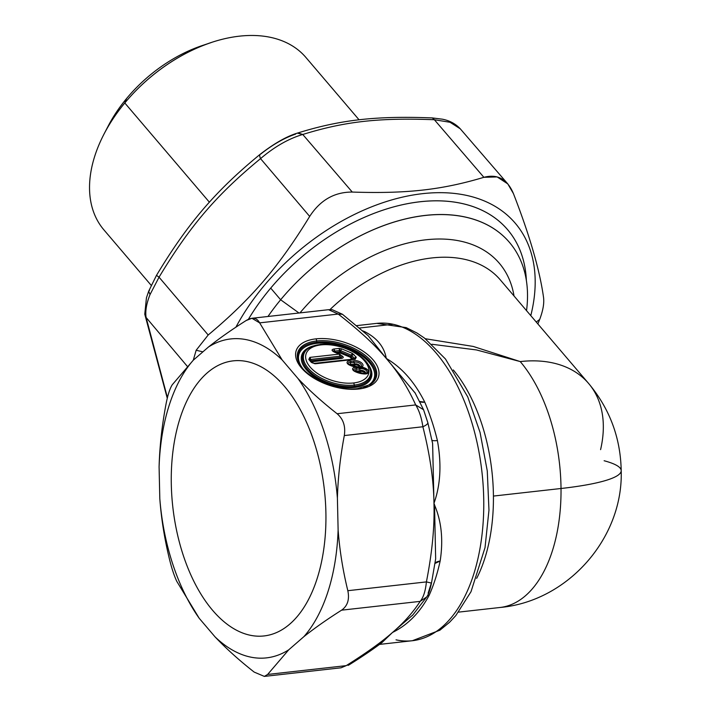 <?xml version="1.0" encoding="UTF-8"?>
<svg xmlns="http://www.w3.org/2000/svg" width="712" height="712" viewBox="0 0 712 712"><rect width="100%" height="100%" fill="white"/><g stroke="black" fill="none" stroke-linecap="round" stroke-linejoin="round"><path stroke-width="1.07" d="M325.936 515.212A138.404 76.273 -96.4 0 0 233.189 360.859A138.404 76.273 -96.4 0 0 171.263 481.606A138.404 76.273 -96.4 0 0 264.018 635.949A138.404 76.273 -96.4 0 0 325.936 515.212A138.404 76.273 83.6 0 1 249.894 635.184A138.404 76.273 83.6 0 1 171.263 481.606A138.404 76.273 83.6 0 1 247.313 361.634A138.404 76.273 83.6 0 1 325.936 515.212A138.404 76.273 83.6 0 1 310.227 596.086A138.404 76.273 83.6 0 1 224.565 622.19A138.404 76.273 83.6 0 1 171.263 481.606A138.404 76.273 83.6 0 1 209.275 371.183A138.404 76.273 83.6 0 1 287.078 389.508A138.404 76.273 83.6 0 1 325.936 515.212A138.404 76.273 -96.4 0 0 247.313 361.634A138.404 76.273 -96.4 0 0 171.263 481.606A138.404 76.273 -96.4 0 0 249.894 635.184A138.404 76.273 -96.4 0 0 325.936 515.212M206.685 44.153A116.741 75.508 139.5 0 0 126.531 98.585A116.741 75.508 139.5 0 0 106.364 129.7M151.193 285.334L103.854 229.816A132.788 85.885 -40.5 0 1 124.796 102.982L209.399 202.208L124.796 102.982A132.788 85.885 -40.5 0 1 305.946 57.503L359.079 119.821M124.796 102.982L126.531 98.585A116.741 75.508 -40.5 0 1 202.484 45.479L211.179 42.578A132.788 85.885 139.5 0 0 124.796 102.982A132.788 85.885 139.5 0 0 104.094 133.892L108.34 125.757A116.741 75.508 -40.5 0 1 126.531 98.585L124.796 102.982M460.263 128.801L450.046 122.277L434.365 119.732L432.326 117.925L434.365 119.732C379.096 117.596 344.973 121.414 302.76 134.479L298.008 132.966M297.331 133.126L302.76 134.479C288.654 138.644 274.583 146.69 260.539 158.625C259.355 155.866 259.435 154.335 260.77 154.041C259.435 154.335 259.355 155.866 260.539 158.625C216.493 194.874 190.122 225.686 159.043 277.199L156.765 275.544L159.043 277.199L150.01 294.608L148.692 291.172L150.01 294.608C146.441 303.623 145.141 311.251 146.111 317.481L144.767 314.197L167.418 397.625L146.111 317.481C145.141 311.251 146.441 303.623 150.01 294.608L159.043 277.199C190.122 225.686 216.493 194.874 260.539 158.625C274.583 146.69 288.654 138.644 302.76 134.479C344.973 121.414 379.096 117.596 434.365 119.732L450.046 122.277L460.237 128.774C455.52 123.763 449.583 120.577 442.428 119.198L432.326 117.925C376.559 115.718 340.523 119.687 297.331 133.126C286.616 136.384 274.236 143.441 260.174 154.281C215.496 190.95 187.781 223.354 156.444 275.437L148.692 291.172L146.441 297.839L144.767 314.197L167.267 398.248M149.582 290.176L148.692 291.172M543.541 297.411C539.705 269.999 529.675 235.396 513.423 193.584L507.798 183.901L497.127 176.923L483.884 177.315L434.365 119.732L483.884 177.315C441.894 189.899 406.605 193.851 352.271 192.062L302.76 134.479L352.271 192.062C334.4 192.009 320.204 200.125 309.684 216.421L260.539 158.625L309.684 216.421C278.677 267.027 251.461 298.809 208.189 334.996L159.043 277.199L208.189 334.996L196.156 350.26L193.281 360.201L196.156 350.26L208.189 334.996C251.461 298.817 278.677 267.027 309.684 216.421C320.204 200.125 334.4 192.009 352.271 192.062C406.605 193.851 441.894 189.899 483.884 177.315C497.492 173.728 507.336 179.157 513.423 193.584C529.675 235.396 539.705 269.999 543.541 297.411C544.306 303.259 543.025 310.601 539.687 319.439C543.025 310.601 544.306 303.259 543.541 297.411M187.238 366.253L146.111 317.481L187.238 366.253M537.854 323.916L539.687 319.439L536.261 322.047L539.687 319.439L537.854 323.916M295.667 134.079C284.319 137.95 272.696 144.607 260.77 154.041M530.787 315.63A184.541 119.358 139.5 0 0 434.16 192.783A184.541 119.358 139.5 0 0 235.895 327.191A184.541 119.358 -40.5 0 1 434.16 192.783A184.541 119.358 -40.5 0 1 530.787 315.63M202.893 351.844L196.156 350.26L202.893 351.844M248.408 319.296A174.511 112.87 -40.5 0 1 383.092 210.111A174.511 112.87 -40.5 0 1 526.373 280.448A174.511 112.87 139.5 0 0 415.835 202.306A174.511 112.87 139.5 0 0 248.408 319.296M520.232 361.58A136.401 88.226 -40.5 0 1 588.601 383.439A136.401 88.226 139.5 0 0 520.232 361.58L476.47 349.939L431.926 344.27L476.47 349.939L520.232 361.58A136.401 75.16 83.6 0 1 561.02 488.494A136.401 75.16 -96.4 0 0 520.232 361.58L473.222 346.441L425.349 338.743L473.222 346.441L520.232 361.58M600.59 449.637A136.401 88.226 139.5 0 0 588.601 383.439C609.703 408.741 620.57 437.809 621.202 470.65A136.401 20.817 179.5 0 1 561.02 488.494A136.401 20.817 -0.5 0 0 621.202 470.65A136.401 20.817 -0.5 0 0 604.123 460.744M458.59 612.124L500.002 607.487A136.401 75.16 -96.4 0 0 561.02 488.494A136.401 75.16 83.6 0 1 500.002 607.487C567.669 601.426 623.383 538.272 621.202 470.65M299.975 312.897A146.432 94.705 -40.5 0 1 430.101 239.392A146.432 94.705 -40.5 0 1 514.028 295.978A146.432 94.705 139.5 0 0 430.101 239.392A146.432 94.705 139.5 0 0 299.975 312.897M500.269 279.843A136.401 88.226 139.5 0 0 329.976 309.595A136.401 88.226 -40.5 0 1 500.269 279.843L588.601 383.439M280.644 299.77A167.694 108.464 -40.5 0 1 446.522 214.695A167.694 108.464 -40.5 0 1 526.533 310.646A167.694 108.464 139.5 0 0 509.409 242.338A167.694 108.464 139.5 0 0 280.644 299.77L298.987 313.004L280.644 299.77A167.694 108.464 139.5 0 0 267.988 316.475A167.694 108.464 -40.5 0 1 280.644 299.77L270.711 288.111L280.644 299.77M328.517 309.693L338.218 314.054L259.64 322.865L251.923 318.282L246.192 320.507C231.747 329.647 219.18 338.476 208.483 346.993A160.467 88.43 83.6 0 1 282.139 359.925L297.999 378.526C309.159 390.292 322.198 402.022 337.114 413.734C322.198 402.022 309.159 390.292 297.999 378.526L282.139 359.925L259.64 322.865L338.218 314.054C359.053 330.235 375.082 345.026 386.278 358.447C397.919 371.806 407.718 387.301 415.692 404.923L337.114 413.734C343.317 419.057 345.712 426.337 344.305 435.566L422.883 426.755C429.977 454.879 433.67 480.386 433.973 503.286L434.026 506.739C434.471 528.607 431.935 553.66 426.408 581.9L347.83 590.702C342.855 570.356 339.615 550.109 338.12 529.942L337.399 498.186C337.969 477.797 340.274 456.917 344.305 435.566C345.712 426.337 343.317 419.057 337.114 413.734L415.692 404.923C419.163 410.539 421.557 417.81 422.883 426.755L344.305 435.566C340.274 456.917 337.969 477.797 337.399 498.186L338.12 529.942A160.467 88.43 83.6 0 1 303.864 636.67C314.562 628.153 327.137 619.324 341.582 610.175L420.16 601.373C412.844 612.605 403.624 622.964 392.508 632.461C381.828 641.913 366.395 652.966 346.201 665.64L341.048 667.803L346.201 665.64L267.632 674.451L346.201 665.64C366.395 652.966 381.828 641.913 392.508 632.461L382.024 642.527M315.923 338.859A43.209 22.784 17.8 0 0 301.479 367.953A43.209 22.784 17.8 0 0 358.688 389.01A43.209 22.784 17.8 0 0 373.141 359.916A43.209 22.784 17.8 0 0 315.923 338.859A2.403 1.326 83.6 0 1 316.644 340.959A41.163 21.707 17.8 0 0 298.31 361.269A41.163 21.707 -162.2 0 1 316.644 340.959A2.403 1.326 -96.4 0 0 315.923 338.859A43.209 22.784 -162.2 0 1 373.141 359.916A43.209 22.784 -162.2 0 1 358.688 389.01A43.209 22.784 -162.2 0 1 301.479 367.953A43.209 22.784 -162.2 0 1 315.923 338.859M208.483 346.993L193.335 360.147L172.242 384.774C169.839 388.592 167.747 395.08 165.994 404.247C161.962 425.607 159.657 446.477 159.088 466.867L159.808 498.631C161.295 518.79 164.534 539.046 169.518 559.392C171.69 568.221 174.084 575.501 176.71 581.223L199.209 618.283L215.069 636.893C226.229 648.65 239.268 660.38 254.184 672.092L264.339 676.4L267.632 674.451L288.725 649.825L303.864 636.67L288.725 649.825A160.467 88.43 83.6 0 1 215.069 636.893L199.209 618.283A160.467 88.43 83.6 0 1 159.808 498.631L159.088 466.867A160.467 88.43 83.6 0 1 193.335 360.147L208.483 346.993C219.18 338.476 231.747 329.647 246.192 320.507C252.368 316.858 256.845 317.641 259.64 322.865L282.139 359.925A160.467 88.43 -96.4 0 0 208.483 346.993M341.582 610.175C347.563 605.965 349.654 599.477 347.83 590.702L426.408 581.9C425.5 591.005 423.418 597.493 420.16 601.373L341.582 610.175C327.137 619.324 314.562 628.153 303.864 636.67A160.467 88.43 -96.4 0 0 338.12 529.942C339.615 550.109 342.855 570.356 347.83 590.702C349.654 599.477 347.563 605.965 341.582 610.175M368.157 335.672L386.278 358.447C401.826 367.481 414.66 382.059 424.77 402.182A159.666 87.985 83.6 0 1 437.408 440.55C433.706 440.933 431.846 440.683 431.819 439.793L432.629 443.585L433.973 503.286L434.56 506.686L434.026 506.739L433.973 503.286C433.67 480.386 429.977 454.879 422.883 426.755C426.648 425.037 428.259 423.569 427.707 422.341C428.259 423.569 426.648 425.037 422.883 426.755C421.557 417.81 419.163 410.539 415.692 404.923L423.56 409.747L415.692 404.923C407.718 387.301 397.919 371.806 386.278 358.447L415.283 393.229M357.38 388.743A2.403 1.326 83.6 0 1 357.798 388.565A2.403 1.326 83.6 0 1 358.688 389.01A2.403 1.326 -96.4 0 0 357.798 388.565A2.403 1.326 -96.4 0 0 357.38 388.743A41.163 21.707 -162.2 0 1 298.31 361.269C302.582 375.874 336.028 391.885 357.798 388.565L370.569 384.462A41.163 21.707 17.8 0 0 365.514 355.6A41.163 21.707 17.8 0 0 316.644 340.959L316.698 342.258A40.468 21.342 17.8 0 0 298.497 361.74A40.468 21.342 -162.2 0 1 316.698 342.258L316.644 340.959A41.163 21.707 -162.2 0 1 365.514 355.6A41.163 21.707 -162.2 0 1 370.569 384.462L369.715 385.023M342.481 314.295L338.209 314.054L328.632 309.684L251.923 318.282M348.008 665.391L349.022 664.91M435.655 558.849L434.56 506.686L435.094 506.383L434.56 506.686L433.973 503.286C440.541 485.05 441.689 464.135 437.399 440.55C441.689 464.135 440.541 485.05 433.973 503.286L435.094 506.383C441.636 522.457 443.318 540.684 440.141 561.065A159.666 87.985 83.6 0 1 429.158 595.294C419.902 612.623 407.682 625.011 392.508 632.461L412.933 614.892L392.508 632.461C403.624 622.964 412.844 612.605 420.16 601.373L426.684 596.967L420.16 601.373C423.418 597.493 425.5 591.005 426.408 581.9L431.365 583.066L426.408 581.9C431.935 553.66 434.471 528.607 434.026 506.739L434.56 506.686L435.655 558.858L431.49 583.066C429.825 590.551 428.224 595.188 426.684 596.967L426.719 596.914M370.142 384.738A40.468 21.342 17.8 0 0 364.455 356.427A40.468 21.342 17.8 0 0 316.698 342.258A1.202 0.667 -96.4 0 0 317.054 343.309A39.454 20.799 17.8 0 0 302.271 367.837A39.454 20.799 -162.2 0 1 317.054 343.309A1.202 0.667 83.6 0 1 316.698 342.258A40.468 21.342 -162.2 0 1 364.455 356.427A40.468 21.342 -162.2 0 1 370.142 384.738M363.529 387.497A39.454 20.799 17.8 0 0 366.627 359.738A39.454 20.799 17.8 0 0 317.054 343.309A39.454 20.799 -162.2 0 1 366.627 359.738A39.454 20.799 -162.2 0 1 363.529 387.497M354.674 387.426A36.57 19.286 17.8 0 0 367.232 363.191A36.57 19.286 -162.2 0 1 354.674 387.426A1.202 0.667 83.6 0 1 354.318 386.376A35.556 18.743 17.8 0 0 370.151 368.843A35.556 18.743 -162.2 0 1 354.318 386.376A1.202 0.667 -96.4 0 0 354.674 387.426A36.57 19.286 -162.2 0 1 307.976 371.477A36.57 19.286 -162.2 0 1 313.405 345.916A36.57 19.286 17.8 0 0 307.976 371.477A36.57 19.286 17.8 0 0 354.674 387.426M370.151 368.843L369.786 367.882A34.861 18.378 -162.2 0 1 354.264 385.076A2.403 1.326 -96.4 0 0 353.544 382.976A32.814 17.302 17.8 0 0 364.517 360.886A32.814 17.302 17.8 0 0 321.067 344.893A2.403 1.326 -96.4 0 0 320.178 344.448A2.403 1.326 -96.4 0 0 319.768 344.617A34.861 18.378 17.8 0 0 308.599 348.248A34.861 18.378 17.8 0 0 312.88 372.679A34.861 18.378 17.8 0 0 354.264 385.076L354.318 386.376A35.556 18.743 -162.2 0 1 312.114 373.738A35.556 18.743 -162.2 0 1 307.744 348.809A35.556 18.743 17.8 0 0 312.114 373.738A35.556 18.743 17.8 0 0 354.318 386.376L354.264 385.076A34.861 18.378 17.8 0 0 369.786 367.882A34.861 18.378 17.8 0 0 320.631 344.528M319.768 344.617A2.403 1.326 83.6 0 1 320.178 344.448A2.403 1.326 83.6 0 1 321.067 344.893A32.814 17.302 17.8 0 0 310.094 366.983A32.814 17.302 17.8 0 0 353.544 382.976A2.403 1.326 83.6 0 1 354.264 385.076A34.861 18.378 -162.2 0 1 312.88 372.679A34.861 18.378 -162.2 0 1 308.599 348.248L307.744 348.809M353.544 382.976A32.814 17.302 -162.2 0 1 310.094 366.983A32.814 17.302 -162.2 0 1 321.067 344.893A32.814 17.302 -162.2 0 1 364.517 360.886A32.814 17.302 -162.2 0 1 353.544 382.976M359.569 367.917L358.901 367.534A3.694 1.949 -162.2 0 1 356.383 367.623A4.05 2.136 17.8 0 0 352.68 368.549A4.05 2.136 17.8 0 0 354.834 371.477A13.199 6.96 17.8 0 0 365.105 373.96C370.347 371.833 369.074 369.572 361.296 367.196A5.758 3.035 17.8 0 0 361.34 362.684A5.758 3.035 17.8 0 0 353.339 361.011A3.694 1.949 -162.2 0 1 350.82 361.1A4.05 2.136 17.8 0 0 347.127 362.025A4.05 2.136 17.8 0 0 349.272 364.953A13.199 6.96 17.8 0 0 359.16 367.437A1.602 1.095 72.4 0 1 359.872 368.789A4.397 2.323 17.8 0 0 359.676 368.861A1.602 1.148 -111.6 0 0 358.901 367.534A5.758 3.035 -162.2 0 1 359.16 367.437A13.199 6.96 -162.2 0 1 349.272 364.953A4.05 2.136 -162.2 0 1 347.127 362.025A4.05 2.136 -162.2 0 1 350.82 361.1A3.694 1.949 17.8 0 0 353.339 361.011A5.758 3.035 -162.2 0 1 361.34 362.684A5.758 3.035 -162.2 0 1 361.296 367.196A5.758 3.035 -162.2 0 1 368.238 370.676A5.758 3.035 -162.2 0 1 365.105 373.96A13.199 6.96 -162.2 0 1 354.834 371.477A4.05 2.136 -162.2 0 1 352.68 368.549A4.05 2.136 -162.2 0 1 356.383 367.623A3.694 1.949 17.8 0 0 358.901 367.534A1.602 1.148 68.4 0 1 359.676 368.861A5.055 2.661 -162.2 0 1 356.231 368.985L356.383 367.623L356.231 368.985A2.688 1.415 17.8 0 0 353.793 370.231A2.688 1.415 -162.2 0 1 356.231 368.985A5.055 2.661 17.8 0 0 359.676 368.861A4.397 2.323 -162.2 0 1 359.872 368.789L361.5 368.602A1.602 0.632 -87.6 0 0 361.296 367.196A1.602 1.095 -107.4 0 0 360.397 366.965A1.602 1.095 72.6 0 1 361.296 367.196L361.5 368.602A4.397 2.323 -162.2 0 1 366.173 370.471A4.397 2.323 -162.2 0 1 366.404 373.284A4.397 2.323 17.8 0 0 366.173 370.471A4.397 2.323 17.8 0 0 361.5 368.602A1.602 0.552 -112.4 0 0 360.263 367.009L359.079 367.17A1.602 1.121 102.3 0 1 359.872 368.789L358.51 367.25A1.602 0.676 91 0 1 358.768 367.134A1.602 0.676 91 0 1 359.16 367.437A1.602 0.676 -89 0 0 358.768 367.134A1.602 0.676 -89 0 0 358.51 367.25A11.837 6.239 -162.2 0 1 349.637 365.025L348.23 363.716A2.688 1.415 -162.2 0 1 350.669 362.461L350.82 361.1L350.669 362.461A2.688 1.415 17.8 0 0 348.23 363.716M313.974 363.503L315.283 363.779A2.403 1.326 -96.4 0 0 314.384 363.334L353.944 359.026A2.403 1.326 83.6 0 1 354.353 358.848A2.403 1.326 83.6 0 1 355.243 359.293L356.267 357.237L352.298 353.339L341.635 348.844L339.152 348.426L333.883 349.013C331.32 349.601 331.498 350.651 334.426 352.155L339.081 354.122L309.836 357.397L308.812 359.453L311.224 362.283L315.283 363.779L355.243 359.293L353.944 359.026L354.282 358.341L356.267 357.237L355.243 359.293L315.283 363.779L311.224 362.283L308.812 359.453L309.836 357.397L339.081 354.122L334.426 352.155C331.498 350.651 331.32 349.601 333.883 349.013L339.152 348.426L341.635 348.844L352.298 353.339L356.267 357.237A2.403 1.558 139.5 0 0 354.282 358.341L351.879 355.528A2.403 1.558 -40.5 0 1 353.873 354.416M364.419 373.773A1.602 0.721 89.8 0 1 364.686 373.658A1.602 0.721 -90.2 0 0 364.419 373.773A11.837 6.239 -162.2 0 1 355.199 371.539L353.793 370.231M366.404 373.284L364.686 373.658A1.602 0.721 89.8 0 1 365.105 373.96A1.602 0.721 -90.2 0 0 364.686 373.658L355.128 371.335M360.53 366.938A4.397 2.323 17.8 0 0 360.842 366.76A4.397 2.323 17.8 0 0 359.836 363.343A4.397 2.323 17.8 0 0 354.113 362.346A1.602 1.148 -111.6 0 0 353.339 361.011A1.602 1.148 68.4 0 1 354.113 362.346A5.055 2.661 -162.2 0 1 350.669 362.461A5.055 2.661 17.8 0 0 354.113 362.346A4.397 2.323 -162.2 0 1 359.836 363.343A4.397 2.323 -162.2 0 1 360.842 366.76L360.192 367.063L361.5 368.602L359.872 368.789M340.692 350.669L339.864 350.526L340.692 350.669L340.478 351.995L350.624 356.276L350.153 357.184L350.624 356.276L340.478 351.995L340.692 350.669L351.363 355.163L350.624 356.276L351.141 356.632A1.202 0.774 -40.5 0 1 350.153 357.184L351.817 359.133L350.153 357.184A1.202 0.774 139.5 0 0 351.141 356.632L350.624 356.276L351.363 355.163L351.879 355.528L351.141 356.632L353.072 358.901A1.202 0.774 -40.5 0 1 352.974 359.008A1.202 0.774 139.5 0 0 353.072 358.901L354.282 358.341L353.072 358.901A1.202 0.525 -114.9 0 1 353.09 358.99A1.202 0.525 65.1 0 0 353.072 358.901L351.141 356.632L352.298 353.339L351.363 355.163L340.692 350.669L341.635 348.844M333.118 350.793L335.886 352.28L339.651 351.862A1.202 0.667 -96.4 0 0 340.007 352.912A1.202 0.667 83.6 0 1 339.651 351.862L335.886 352.28L334.596 351.114L339.864 350.526L339.651 351.862L340.478 351.995L340.007 352.912L350.153 357.184L340.007 352.912L340.478 351.995L339.651 351.862L339.152 348.426A2.403 1.326 83.6 0 1 339.864 350.526L334.596 351.114A2.403 1.326 -96.4 0 0 333.883 349.013L334.596 351.114L333.43 351.158L339.081 354.122A2.403 1.326 83.6 0 1 339.793 356.223L310.557 359.498A2.403 1.326 -96.4 0 0 309.836 357.397L310.218 360.183L308.812 359.453A2.403 1.558 -40.5 0 1 310.023 359.845L312.435 362.666A2.403 1.558 139.5 0 0 312.435 362.666A2.403 1.558 139.5 0 0 311.224 362.283L312.621 363.004M339.677 354.122A2.403 1.166 -47.9 0 0 339.437 354.131L342.383 356.365L341.084 357.38L311.188 360.735L310.557 359.498L339.793 356.223A2.403 1.326 -96.4 0 0 339.081 354.122L339.393 353.846M314.384 363.334L312.435 362.666M359.952 370.552L359.676 368.861L359.952 370.552A5.981 3.151 -162.2 0 1 355.875 370.703L356.231 368.985L355.875 370.703A1.753 0.926 17.8 0 0 354.407 370.899A1.753 0.926 -162.2 0 1 355.875 370.703A5.981 3.151 17.8 0 0 359.952 370.552A3.471 1.833 -162.2 0 1 363.983 371.059A3.471 1.833 -162.2 0 1 365.692 373.551A3.471 1.833 17.8 0 0 363.983 371.059A3.471 1.833 17.8 0 0 359.952 370.552A1.202 0.863 -111.6 0 0 360.539 371.557A1.202 0.863 68.4 0 1 359.952 370.552M358.866 367.152A1.602 1.121 102.3 0 1 359.079 367.17L349.565 364.82M354.398 364.037L354.113 362.346L354.398 364.037A5.981 3.151 -162.2 0 1 350.313 364.179L350.669 362.461L350.313 364.179A1.753 0.926 17.8 0 0 348.853 364.384A1.753 0.926 -162.2 0 1 350.313 364.179A5.981 3.151 17.8 0 0 354.398 364.037A3.471 1.833 -162.2 0 1 358.456 364.562A3.471 1.833 -162.2 0 1 360.121 367.072A3.471 1.833 17.8 0 0 358.456 364.562A3.471 1.833 17.8 0 0 354.398 364.037A1.202 0.863 -111.6 0 0 354.977 365.034A1.202 0.863 68.4 0 1 354.398 364.037M354.282 358.341L353.944 359.026L354.282 358.341L351.879 355.528M339.437 354.131L340.069 354.282A2.403 1.166 -47.9 0 1 339.793 356.223L341.084 357.38L339.793 356.223L339.437 354.131M310.218 360.183L310.557 359.498L310.957 360.94L341.084 357.38A1.202 0.667 -96.4 0 0 341.44 358.43L311.669 361.767L341.44 358.43C344.03 357.851 343.852 356.801 340.897 355.297C343.852 356.801 344.03 357.851 341.44 358.43L341.084 357.38L342.374 356.365L340.719 355.288M364.597 373.658A2.448 1.29 17.8 0 0 363.369 371.904A2.448 1.29 17.8 0 0 360.539 371.557A7.004 3.694 -162.2 0 1 356.107 371.789A7.004 3.694 17.8 0 0 360.539 371.557A2.448 1.29 -162.2 0 1 363.369 371.904A2.448 1.29 -162.2 0 1 364.597 373.658M358.795 367.303L360.13 368.869M359.889 367.632L359.32 367.214M355.751 371.637L355.875 370.703L355.751 371.637M359.026 367.161A2.448 1.29 17.8 0 0 357.833 365.398A2.448 1.29 17.8 0 0 354.977 365.034A7.004 3.694 -162.2 0 1 350.553 365.274A7.004 3.694 17.8 0 0 354.977 365.034A2.448 1.29 -162.2 0 1 357.833 365.398A2.448 1.29 -162.2 0 1 359.026 367.161M350.197 365.114L350.313 364.179L350.197 365.114M340.007 352.912L337.764 353.161L340.007 352.912M311.304 361.349A1.202 0.667 83.6 0 1 311.188 360.735L311.545 361.785M415.167 393.033L386.278 358.447C384.302 346.922 377.066 337.978 364.58 331.596A159.666 87.985 -96.4 0 0 362.782 330.893A159.666 87.985 83.6 0 1 364.58 331.596A12.033 9.612 -67.7 0 1 363.654 331.65L364.58 331.596C377.066 337.978 384.302 346.922 386.278 358.447C375.082 345.026 359.053 330.235 338.209 314.054L342.445 314.268L332.264 309.711L328.632 309.684M264.339 676.4L341.048 667.803L346.201 665.64M428.126 593.149L431.365 583.066M427.707 422.341L423.987 411.029M431.926 440.158A12.033 2.296 -13.8 0 0 437.399 440.55A159.666 87.985 -96.4 0 0 424.77 402.182L419.644 401.479A12.033 4.779 157 0 0 424.77 402.182C414.66 382.059 401.826 367.481 386.278 358.447L368.202 335.708M381.997 642.544L392.508 632.461C407.682 625.011 419.902 612.614 429.158 595.294A12.033 7.325 24 0 0 427.476 595.624L429.158 595.294A159.666 87.985 -96.4 0 0 440.141 561.065L434.97 563.45A12.033 5.26 -167.7 0 1 440.141 561.065C443.318 540.684 441.636 522.466 435.094 506.383L433.973 503.286L432.602 443.442M392.508 632.461L380.439 643.701L392.508 632.461M393.051 324.263A159.666 87.985 83.6 0 1 483.243 486.866A159.666 87.985 83.6 0 1 412.328 640.729A159.666 87.985 -96.4 0 0 483.243 486.866A159.666 87.985 -96.4 0 0 393.051 324.263L359.453 328.027L393.051 324.263A159.666 87.985 -96.4 0 0 376.764 323.373A159.666 87.985 83.6 0 1 393.051 324.263M476.666 578.358A136.401 75.16 -96.4 0 0 493.425 496.068L561.02 488.494L493.425 496.068A136.401 75.16 -96.4 0 0 453.304 369.955A136.401 75.16 83.6 0 1 493.425 496.068A136.401 75.16 83.6 0 1 476.666 578.358M396.032 639.839A159.666 87.985 -96.4 0 0 412.328 640.729L379.496 644.404M357.282 325.562L374.325 323.649M297.999 378.526A160.467 88.43 83.6 0 1 337.399 498.186A160.467 88.43 -96.4 0 0 297.999 378.526M254.184 672.092C239.268 660.38 226.229 648.65 215.069 636.893A160.467 88.43 -96.4 0 0 288.725 649.825L267.632 674.451M199.209 618.283L176.71 581.223C174.084 575.501 171.69 568.221 169.518 559.392C164.534 539.046 161.295 518.79 159.808 498.631A160.467 88.43 -96.4 0 0 199.209 618.283M159.088 466.867C159.657 446.477 161.962 425.607 165.994 404.247C167.747 395.08 169.839 388.592 172.242 384.774L193.335 360.147A160.467 88.43 -96.4 0 0 159.088 466.867M507.789 183.901L460.237 128.774M432.629 443.585L427.823 422.599L423.56 409.747L414.954 392.65M298.31 361.269L298.675 362.221M369.786 367.882C365.327 354.309 338.592 341.938 320.178 344.448L308.599 348.248M368.273 335.779L342.445 314.268M382.175 642.411L382.237 642.366C373.319 649.113 362.23 656.633 348.987 664.928M412.551 615.31L426.684 596.967M412.533 615.337L413.013 614.794M356.614 325.633L376.764 323.373L406.16 327.609L416.965 333.002L424.512 338.102L445.49 359.017L467.766 396.94L480.066 432.442L487.275 470.97L488.966 510.184L485.023 547.653L470.997 591.725L455.796 615.604L449.583 622.261L439.891 630.209L412.328 640.729"/></g></svg>
